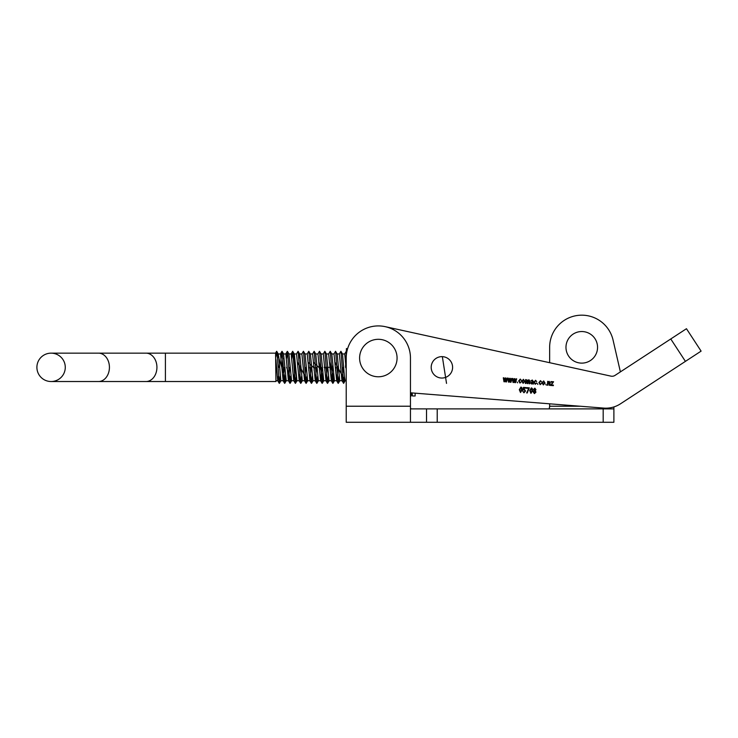 <?xml version="1.0" encoding="UTF-8"?>
<svg xmlns="http://www.w3.org/2000/svg" width="738" height="738" viewBox="0 0 738 738"><rect width="100%" height="100%" fill="white"/><g stroke="black" fill="none" stroke-linecap="round" stroke-linejoin="round"><path stroke-width="1.11" d="M549.644 407.127L549.644 403.815L415.134 393.169L415.134 395.983L412.459 395.983L412.108 392.93A13.385 13.385 0 0 1 410.457 396.952M549.192 408.898L549.644 406.223L580.059 406.223M565.972 347.33A15.793 15.793 0 0 0 581.765 363.124A15.793 15.793 0 0 0 597.559 347.33A15.793 15.793 0 0 0 581.765 331.537A15.793 15.793 0 0 0 565.972 347.33M397.072 358.041A18.736 18.736 0 0 0 378.336 339.305A18.736 18.736 0 0 0 359.6 358.041A18.736 18.736 0 0 0 378.336 376.777A18.736 18.736 0 0 0 397.072 358.041M426.518 408.898L437.219 408.898L437.219 422.284L426.518 422.284L426.518 408.898L410.918 408.898L410.476 407.837M437.219 408.898L613.887 408.898L613.887 422.284L603.186 422.284L603.186 408.898M437.219 422.284L603.186 422.284M426.518 422.284L346.214 422.284L346.214 380.725L345.116 380.725L344.452 376.804L342.533 354.037L340.901 351.288L339.277 354.037M346.214 358.041L346.214 406.223L410.457 406.223L410.457 358.041A32.121 32.121 0 0 0 378.336 325.919A32.121 32.121 0 0 0 346.214 358.041M613.887 406.933L613.887 408.898M410.457 406.223L410.457 422.053M410.457 392.8L603.721 408.096A26.771 26.771 0 0 0 620.474 403.815L685.418 361.371L670.768 338.963L615.04 375.384A5.35 5.35 0 0 1 610.963 376.14L385.208 326.657L549.644 362.699L549.644 347.33A32.121 32.121 0 0 1 613.075 340.117L620.39 371.887M431.223 366.5A10.71 10.71 0 0 0 441.056 378.013A10.71 10.71 0 0 0 452.569 368.188A10.71 10.71 0 0 0 442.745 356.666A10.71 10.71 0 0 0 431.223 366.5M530.936 393.345L529.736 390.494L531.378 387.874L532.319 388.511L532.578 390.725L530.936 393.345M523.943 392.791L522.688 391.158L523.98 392.238L524.995 391.011L524.192 389.747L522.836 390.088L523.473 387.385L525.622 387.551L525.567 388.179L523.888 388.05L523.583 389.35L524.386 389.203L525.557 391.02L523.943 392.791M553.352 385.651L550.576 385.439L552.817 382.266L550.908 382.118L550.954 381.564L553.592 381.767L551.286 384.932L553.399 385.098L553.352 385.651M546.258 385.098L545.76 384.286L546.258 385.098M540.216 384.129L541.627 383.336L540.17 384.683L538.897 382.552L540.502 380.66L541.664 382.007L540.465 381.214L539.45 382.588L540.216 384.129M535.271 383.732L536.683 382.939L535.225 384.295L533.952 382.164L535.557 380.273L536.72 381.62L535.511 380.826L534.506 382.201L535.271 383.732M525.871 383.483L525.318 383.437L525.622 379.553L527.919 380.338L528.952 379.747L529.829 381.122L529.616 383.778L529.063 383.732L528.786 380.291L527.919 381.38L527.744 383.631L527.19 383.585L526.914 380.144L525.871 383.483M519.967 382.524L521.388 381.731L519.93 383.077L518.657 380.956L520.262 379.064L521.415 380.411L520.216 379.618L519.211 380.983L519.967 382.524M513.63 382.515L513.011 382.459L512.338 378.502L512.91 378.548L513.38 381.657L514.22 378.649L514.829 378.705L515.189 381.731L516.13 378.806L516.701 378.852L515.475 382.662L514.81 382.607L514.451 379.581L513.63 382.515M504.598 381.795L503.971 381.749L503.298 377.791L503.87 377.838L504.34 380.937L505.179 377.939L505.798 377.985L506.148 381.011L507.098 378.087L507.67 378.133L506.434 381.943L505.77 381.887L505.41 378.862L504.598 381.795M509.109 382.155L508.491 382.109L507.818 378.151L508.39 378.188L508.86 381.297L509.7 378.299L510.309 378.345L510.668 381.371L511.619 378.446L512.19 378.493L510.954 382.302L510.29 382.247L509.93 379.221L509.109 382.155M517.587 382.828L517.089 382.016L517.587 382.828M523.113 383.336L521.784 381.205L523.436 379.314L524.773 381.398L523.113 383.336M532.818 384.028L532.716 383.483L531.489 384L530.474 382.819L532.873 381.528L532.153 380.559L530.677 381.076L532.273 380.015L533.426 381.574L533.371 384.074L532.818 384.028M537.836 384.424L537.338 383.622L537.836 384.424M543.362 384.932L542.033 382.81L543.675 380.919L545.013 383.004L543.362 384.932M547.928 385.227L547.375 385.181L547.688 381.297L548.122 381.897L549.173 381.352L550.133 383.013L549.939 385.384L549.386 385.337L549.017 381.897L548.103 383.105L547.928 385.227M520.502 392.524L519.303 389.673L520.945 387.044L521.886 387.69L522.144 389.895L520.502 392.524M528.703 388.428L526.415 388.243L526.462 387.625L529.303 387.847L527.227 392.985L526.674 392.939L528.703 388.428M533.131 391.869L534.091 390.577L533.528 389.433L534.847 388.142L535.954 389.646L535.225 390.67L535.972 392.118L534.423 393.622L533.131 391.869M670.768 338.963L686.46 328.714L701.1 351.122L685.418 361.371M686.46 328.714L701.1 351.122M523.38 379.867L522.338 381.251L523.177 382.782L524.211 381.398L523.38 379.867M532.818 382.312L531.028 382.828L531.664 383.456L532.818 382.312M543.62 381.472L542.587 382.847L543.417 384.378L544.46 382.994L543.62 381.472M520.88 387.598L519.856 389.719L520.567 391.97L521.591 389.849L520.88 387.598M531.314 388.428L530.29 390.54L531 392.791L532.024 390.679L531.314 388.428M534.801 388.705L534.091 389.461L534.681 390.365L535.401 389.599L534.801 388.705M534.626 390.919L533.685 391.915L534.469 393.068L535.41 392.072L534.626 390.919M452.606 367.339A10.71 10.71 0 0 0 441.896 356.639A10.71 10.71 0 0 0 431.195 367.339A10.71 10.71 0 0 0 441.896 378.05A10.71 10.71 0 0 0 452.606 367.339M65.276 367.339A14.188 14.188 0 0 1 51.088 381.528A14.188 14.188 0 0 1 36.9 367.339A14.188 14.188 0 0 1 51.088 353.151A14.188 14.188 0 0 1 65.276 367.339A14.188 14.188 0 0 1 51.088 381.528A14.188 14.188 0 0 1 36.9 367.339A14.188 14.188 0 0 1 51.088 353.151L145.986 353.151A14.188 10.941 -90 0 1 156.926 367.339A14.188 10.941 -90 0 1 145.986 381.528L98.495 381.528A14.188 10.941 -90 0 0 109.427 367.339A14.188 10.941 -90 0 0 98.495 353.151M278.512 376.325L277.709 380.651L275.938 359.692M284.49 367.339L283.152 380.725L280.874 380.725L278.872 357.875L278.198 353.954L277.488 358.354M283.152 380.725L280.477 353.954L278.198 353.954M279.333 364.185L279.139 367.339M288.503 380.725L286.233 380.725L283.549 353.954L285.827 353.954L288.42 380.651L289.84 367.339M282.839 358.354L282.211 367.339M293.862 380.725L291.584 380.725L288.909 353.954L291.178 353.954L293.77 380.651L295.2 367.339M300.753 364.185L299.213 380.725L296.934 380.725L294.351 354.037L292.645 351.353L291.888 358.354M294.259 353.954L293.549 358.354M299.213 380.725L296.538 353.954L294.305 353.954M305.901 367.339L304.563 380.725L302.294 380.725L299.702 354.037L298.078 351.288L296.445 354.037M299.61 353.954L298.899 358.354M304.563 380.725L301.888 353.954L299.656 353.954M311.261 367.339L309.923 380.725L307.645 380.725L305.052 354.037L303.429 351.288L301.796 354.037M309.923 380.725L307.239 353.954L305.006 353.954M316.611 367.339L315.274 380.725L312.995 380.725L310.412 354.037L308.779 351.288L307.156 354.037M315.274 380.725L312.598 353.954L310.366 353.954M321.962 367.339L320.624 380.725L318.355 380.725L315.763 354.037L314.139 351.288L312.506 354.037M320.624 380.725L317.949 353.954L315.716 353.954M327.321 367.339L325.984 380.725L323.705 380.725L321.113 354.037L319.489 351.288L317.857 354.037M325.984 380.725L323.299 353.954L321.067 353.954M332.875 364.185L331.334 380.725L329.056 380.725L326.473 354.037L324.84 351.288L323.216 354.037M331.334 380.725L328.659 353.954L326.427 353.954M338.022 367.339L336.685 380.725L334.415 380.725L331.823 354.037L330.2 351.288L328.567 354.037M336.685 380.725L334.01 353.954L331.777 353.954M341.998 380.725L339.766 380.725L337.174 354.037L335.55 351.288L333.917 354.037M344.406 376.325L343.65 383.326L341.952 380.651L339.36 353.954L337.128 353.954M346.214 369.821L344.72 353.954L342.487 353.954M308.982 367.339L308.779 370.504M314.333 367.339L314.139 370.504M319.692 367.339L319.489 370.504M325.043 367.339L324.84 370.504M330.393 367.339L330.2 370.504M335.753 367.339L335.55 370.504M343.382 367.339L342.045 380.725M165.413 381.528L275.938 381.528L275.588 353.151L165.413 353.151L165.413 381.528L144.777 381.528M346.639 352.838L346.26 351.288L344.628 354.037M343.502 383.326L340.974 351.353M339.056 376.325L338.152 383.326L335.624 351.353M333.705 376.325L332.801 383.326L330.273 351.353M328.345 376.325L327.441 383.326L324.914 351.353M322.995 376.325L322.091 383.326L319.563 351.353M317.644 376.325L316.74 383.326L314.213 351.353M312.285 376.325L311.381 383.326L308.853 351.353M306.934 376.325L306.03 383.326L303.502 351.353M301.584 376.325L300.68 383.326L298.152 351.353M296.224 376.325L295.32 383.326L292.792 351.353M290.873 376.325L289.969 383.326L287.442 351.353L286.538 358.354M285.523 376.325L284.619 383.326L282.091 351.353L281.187 358.354M280.163 376.325L279.259 383.326L277.331 355.993L276.658 351.288L275.938 356.749M411.703 392.902L410.568 396.675M446.527 383.4L442.348 356.648M347.367 349.489L346.454 348.474L345.532 367.339M344.969 380.513L335.024 362.386M334.259 380.513L329.674 362.386M329.471 367.339L324.12 367.339M323.558 380.513L318.964 362.386M318.77 367.339L313.613 362.386M313.41 367.339L308.263 362.386M307.497 380.513L297.552 362.386M296.787 380.513L292.718 351.288M291.399 381.112L286.648 367.339M286.076 380.513L276.658 351.288M98.495 381.528L51.088 381.528A14.188 14.188 0 0 1 36.9 367.339M77.859 353.151L51.088 353.151M275.938 380.725L277.802 380.725M77.859 381.528L51.088 381.528M165.413 353.151L144.777 353.151M338.152 383.326L336.602 380.651M332.801 383.326L331.242 380.651M327.441 383.326L325.892 380.651M322.091 383.326L320.541 380.651M316.74 383.326L315.181 380.651M311.381 383.326L309.831 380.651M306.03 383.326L304.48 380.651M300.68 383.326L299.121 380.651M295.32 383.326L293.77 380.651M292.645 351.353L291.095 354.037M289.969 383.326L288.42 380.651M287.294 351.353L285.735 354.037M284.619 383.326L283.06 380.651M281.944 351.353L280.385 354.037M279.259 383.326L277.709 380.651M276.584 351.353L275.505 353.225M346.334 351.353L346.768 352.109M343.65 383.326L345.209 380.651M338.299 383.326L339.858 380.651M332.949 383.326L334.499 380.651M327.589 383.326L329.148 380.651M322.238 383.326L323.798 380.651M316.888 383.326L318.438 380.651M311.528 383.326L313.087 380.651M306.178 383.326L307.737 380.651M300.827 383.326L302.377 380.651M295.468 383.326L297.027 380.651M290.117 383.326L291.676 380.651M287.442 351.353L288.992 354.037M284.767 383.326L286.316 380.651M282.091 351.353L283.641 354.037M279.407 383.326L280.966 380.651M276.732 351.353L278.291 354.037"/></g></svg>
